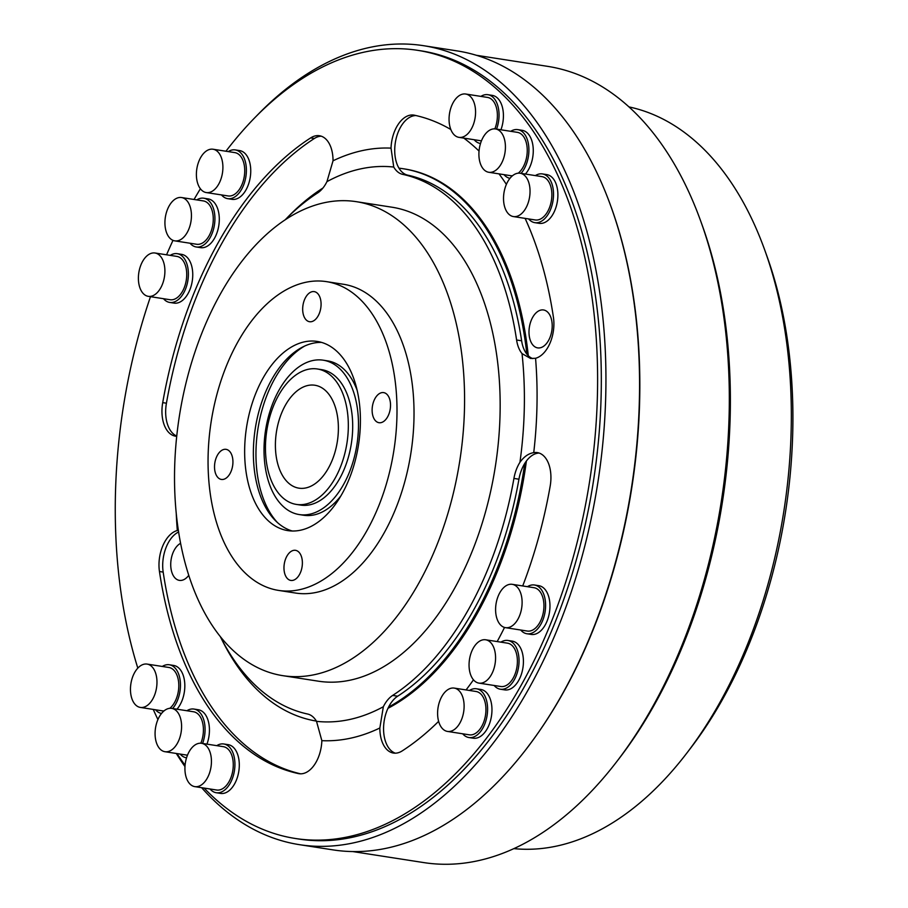 <?xml version="1.0" encoding="UTF-8"?>
<svg xmlns="http://www.w3.org/2000/svg" width="908" height="908" viewBox="0 0 908 908"><rect width="100%" height="100%" fill="white"/><g stroke="black" fill="none" stroke-linecap="round" stroke-linejoin="round"><path stroke-width="1.36" d="M299.89 553.369A15.232 9.012 98.8 0 1 301.093 570.871A15.232 9.012 98.8 0 1 290.844 580.428A15.232 9.012 98.8 0 1 286.463 577.397A15.232 9.012 98.8 0 1 285.26 559.895A15.232 9.012 98.8 0 1 295.52 550.327A15.232 9.012 98.8 0 1 299.89 553.369M374.607 419.666A15.232 9.012 -81.2 0 0 378.988 422.708A15.232 9.012 -81.2 0 0 389.237 413.151A15.232 9.012 -81.2 0 0 388.034 395.65A15.232 9.012 -81.2 0 0 383.664 392.608A15.232 9.012 -81.2 0 0 373.415 402.165A15.232 9.012 -81.2 0 0 374.607 419.666M318.594 294.657A15.232 9.012 98.8 0 1 319.786 312.159A15.232 9.012 98.8 0 1 309.537 321.716A15.232 9.012 98.8 0 1 305.167 318.685A15.232 9.012 98.8 0 1 303.964 301.184A15.232 9.012 98.8 0 1 314.213 291.616A15.232 9.012 98.8 0 1 318.594 294.657M217.012 476.405A15.232 9.012 -81.2 0 0 221.393 479.435A15.232 9.012 -81.2 0 0 231.642 469.879A15.232 9.012 -81.2 0 0 230.439 452.377A15.232 9.012 -81.2 0 0 226.069 449.346A15.232 9.012 -81.2 0 0 215.809 458.903A15.232 9.012 -81.2 0 0 217.012 476.405M526.447 177.605A21.928 12.984 -81.2 0 0 520.148 173.235A21.928 12.984 -81.2 0 0 505.381 187.003A21.928 12.984 -81.2 0 0 507.118 212.2A21.928 12.984 -81.2 0 0 513.417 216.569A21.928 12.984 -81.2 0 0 528.184 202.802A21.928 12.984 -81.2 0 0 526.447 177.605M513.417 216.569L535.243 219.963A21.928 12.984 -81.2 0 0 550.01 206.195A21.928 12.984 -81.2 0 0 548.273 180.998A21.928 12.984 -81.2 0 0 541.974 176.629L520.148 173.235M471.978 98.393A21.928 12.984 -81.2 0 0 465.679 94.023A21.928 12.984 -81.2 0 0 450.913 107.791A21.928 12.984 -81.2 0 0 452.649 132.988A21.928 12.984 -81.2 0 0 458.949 137.358A21.928 12.984 -81.2 0 0 473.704 123.602A21.928 12.984 -81.2 0 0 471.978 98.393M494.849 128.868A21.928 12.984 -81.2 0 0 493.804 101.787A21.928 12.984 -81.2 0 0 487.505 97.417L465.679 94.023M501.829 133.317A21.928 12.984 -81.2 0 0 495.53 128.947A21.928 12.984 -81.2 0 0 480.763 142.704A21.928 12.984 -81.2 0 0 482.5 167.912A21.928 12.984 -81.2 0 0 488.799 172.282A21.928 12.984 -81.2 0 0 503.565 158.514A21.928 12.984 -81.2 0 0 501.829 133.317M518.264 173.178A21.928 12.984 -81.2 0 0 523.655 136.711A21.928 12.984 -81.2 0 0 517.356 132.341L495.53 128.947M460.515 692.464A21.928 12.984 -81.2 0 0 454.216 688.094A21.928 12.984 -81.2 0 0 439.461 701.861A21.928 12.984 -81.2 0 0 441.186 727.058A21.928 12.984 -81.2 0 0 447.485 731.428A21.928 12.984 -81.2 0 0 462.251 717.672A21.928 12.984 -81.2 0 0 460.515 692.464M447.485 731.428L469.311 734.822A21.928 12.984 -81.2 0 0 484.077 721.054A21.928 12.984 -81.2 0 0 482.352 695.857A21.928 12.984 -81.2 0 0 476.042 691.487L454.216 688.094M518.525 588.69A21.928 12.984 -81.2 0 0 512.214 584.321A21.928 12.984 -81.2 0 0 497.459 598.077A21.928 12.984 -81.2 0 0 499.184 623.285A21.928 12.984 -81.2 0 0 505.484 627.655A21.928 12.984 -81.2 0 0 520.25 613.887A21.928 12.984 -81.2 0 0 518.525 588.69M505.484 627.655L527.321 631.049A21.928 12.984 -81.2 0 0 542.076 617.281A21.928 12.984 -81.2 0 0 540.351 592.084A21.928 12.984 -81.2 0 0 534.04 587.714L512.214 584.321M491.977 644.158A21.928 12.984 -81.2 0 0 485.678 639.788A21.928 12.984 -81.2 0 0 470.911 653.544A21.928 12.984 -81.2 0 0 472.648 678.753A21.928 12.984 -81.2 0 0 478.947 683.122A21.928 12.984 -81.2 0 0 493.714 669.355A21.928 12.984 -81.2 0 0 491.977 644.158M478.947 683.122L500.773 686.505A21.928 12.984 -81.2 0 0 515.54 672.749A21.928 12.984 -81.2 0 0 513.803 647.54A21.928 12.984 -81.2 0 0 507.504 643.17L485.678 639.788M153.384 668.458A21.928 12.984 -81.2 0 0 147.085 664.089A21.928 12.984 -81.2 0 0 132.318 677.856A21.928 12.984 -81.2 0 0 134.043 703.053A21.928 12.984 -81.2 0 0 140.354 707.423A21.928 12.984 -81.2 0 0 155.109 693.655A21.928 12.984 -81.2 0 0 153.384 668.458M169.807 708.319A21.928 12.984 -81.2 0 0 175.21 671.852A21.928 12.984 -81.2 0 0 168.911 667.482L147.085 664.089M207.853 747.67A21.928 12.984 -81.2 0 0 201.553 743.3A21.928 12.984 -81.2 0 0 186.787 757.056A21.928 12.984 -81.2 0 0 188.523 782.265A21.928 12.984 -81.2 0 0 194.823 786.634A21.928 12.984 -81.2 0 0 209.578 772.867A21.928 12.984 -81.2 0 0 207.853 747.67M194.823 786.634L216.649 790.017A21.928 12.984 -81.2 0 0 231.415 776.261A21.928 12.984 -81.2 0 0 229.679 751.052A21.928 12.984 -81.2 0 0 223.379 746.682L201.553 743.3M178.002 712.746A21.928 12.984 -81.2 0 0 171.691 708.376A21.928 12.984 -81.2 0 0 156.936 722.144A21.928 12.984 -81.2 0 0 158.662 747.341A21.928 12.984 -81.2 0 0 164.972 751.71A21.928 12.984 -81.2 0 0 179.727 737.954A21.928 12.984 -81.2 0 0 178.002 712.746M200.861 743.221A21.928 12.984 -81.2 0 0 199.828 716.14A21.928 12.984 -81.2 0 0 193.529 711.77L171.691 708.376M528.638 218.93A24.664 14.607 -81.2 0 0 534.823 222.664A24.664 14.607 -81.2 0 0 551.428 207.183A24.664 14.607 -81.2 0 0 549.488 178.831A24.664 14.607 -81.2 0 0 542.394 173.916A24.664 14.607 -81.2 0 0 535.368 175.596M534.823 222.664L539.193 223.345A24.664 14.607 -81.2 0 0 555.798 207.864A24.664 14.607 -81.2 0 0 553.846 179.512A24.664 14.607 -81.2 0 0 546.764 174.597L542.394 173.916M496.562 129.106A24.664 14.607 -81.2 0 0 495.019 99.63A24.664 14.607 -81.2 0 0 487.925 94.704A24.664 14.607 -81.2 0 0 480.888 96.384M500.932 129.787A24.664 14.607 -81.2 0 0 499.377 100.3A24.664 14.607 -81.2 0 0 492.295 95.385L487.925 94.704M521.056 173.371A24.664 14.607 -81.2 0 0 524.869 134.543A24.664 14.607 -81.2 0 0 517.776 129.628A24.664 14.607 -81.2 0 0 510.75 131.308M525.414 174.052A24.664 14.607 -81.2 0 0 529.228 135.224A24.664 14.607 -81.2 0 0 522.145 130.309L517.776 129.628M462.705 733.8A24.664 14.607 -81.2 0 0 468.891 737.534A24.664 14.607 -81.2 0 0 485.508 722.053A24.664 14.607 -81.2 0 0 483.555 693.701A24.664 14.607 -81.2 0 0 476.462 688.775A24.664 14.607 -81.2 0 0 469.436 690.466M468.891 737.534L473.261 738.204A24.664 14.607 -81.2 0 0 489.866 722.723A24.664 14.607 -81.2 0 0 487.925 694.37A24.664 14.607 -81.2 0 0 480.831 689.456L476.462 688.775M520.704 630.016A24.664 14.607 -81.2 0 0 526.901 633.75A24.664 14.607 -81.2 0 0 543.506 618.269A24.664 14.607 -81.2 0 0 541.554 589.916A24.664 14.607 -81.2 0 0 534.471 585.002A24.664 14.607 -81.2 0 0 527.434 586.682M526.901 633.75L531.259 634.431A24.664 14.607 -81.2 0 0 547.865 618.95A24.664 14.607 -81.2 0 0 545.924 590.597A24.664 14.607 -81.2 0 0 538.83 585.683L534.471 585.002M494.168 685.483A24.664 14.607 -81.2 0 0 500.353 689.217A24.664 14.607 -81.2 0 0 516.958 673.736A24.664 14.607 -81.2 0 0 515.018 645.384A24.664 14.607 -81.2 0 0 507.924 640.469A24.664 14.607 -81.2 0 0 500.898 642.149M500.353 689.217L504.723 689.898A24.664 14.607 -81.2 0 0 521.328 674.417A24.664 14.607 -81.2 0 0 519.376 646.065A24.664 14.607 -81.2 0 0 512.294 641.139L507.924 640.469M172.599 708.512A24.664 14.607 -81.2 0 0 176.413 669.684A24.664 14.607 -81.2 0 0 169.331 664.77A24.664 14.607 -81.2 0 0 162.294 666.449M176.969 709.193A24.664 14.607 -81.2 0 0 180.783 670.365A24.664 14.607 -81.2 0 0 173.689 665.45L169.331 664.77M210.043 788.995A24.664 14.607 -81.2 0 0 216.229 792.729A24.664 14.607 -81.2 0 0 232.834 777.248A24.664 14.607 -81.2 0 0 230.893 748.896A24.664 14.607 -81.2 0 0 223.799 743.981A24.664 14.607 -81.2 0 0 216.762 745.661M216.229 792.729L220.599 793.41A24.664 14.607 -81.2 0 0 237.204 777.929A24.664 14.607 -81.2 0 0 235.251 749.577A24.664 14.607 -81.2 0 0 228.169 744.651L223.799 743.981M202.586 743.459A24.664 14.607 -81.2 0 0 201.031 713.972A24.664 14.607 -81.2 0 0 193.949 709.057A24.664 14.607 -81.2 0 0 186.912 710.737M206.945 744.14A24.664 14.607 -81.2 0 0 205.401 714.653A24.664 14.607 -81.2 0 0 198.307 709.738L193.949 709.057M219.316 153.6A21.928 12.984 -81.2 0 0 213.005 149.23A21.928 12.984 -81.2 0 0 198.25 162.986A21.928 12.984 -81.2 0 0 199.976 188.183A21.928 12.984 -81.2 0 0 206.275 192.564A21.928 12.984 -81.2 0 0 221.041 178.797A21.928 12.984 -81.2 0 0 219.316 153.6M206.275 192.564L228.112 195.946A21.928 12.984 -81.2 0 0 242.867 182.19A21.928 12.984 -81.2 0 0 241.142 156.982A21.928 12.984 -81.2 0 0 234.832 152.612L213.005 149.23M161.306 257.373A21.928 12.984 -81.2 0 0 155.007 253.003A21.928 12.984 -81.2 0 0 140.252 266.77A21.928 12.984 -81.2 0 0 141.977 291.967A21.928 12.984 -81.2 0 0 148.276 296.337A21.928 12.984 -81.2 0 0 163.043 282.581A21.928 12.984 -81.2 0 0 161.306 257.373M148.276 296.337L170.102 299.731A21.928 12.984 -81.2 0 0 184.869 285.963A21.928 12.984 -81.2 0 0 183.144 260.766A21.928 12.984 -81.2 0 0 176.833 256.397L155.007 253.003M187.854 201.905A21.928 12.984 -81.2 0 0 181.555 197.535A21.928 12.984 -81.2 0 0 166.788 211.303A21.928 12.984 -81.2 0 0 168.513 236.5A21.928 12.984 -81.2 0 0 174.824 240.87A21.928 12.984 -81.2 0 0 189.579 227.113A21.928 12.984 -81.2 0 0 187.854 201.905M174.824 240.87L196.65 244.263A21.928 12.984 -81.2 0 0 211.405 230.496A21.928 12.984 -81.2 0 0 209.68 205.299A21.928 12.984 -81.2 0 0 203.381 200.929L181.555 197.535M221.495 194.925A24.664 14.607 -81.2 0 0 227.681 198.659A24.664 14.607 -81.2 0 0 244.297 183.178A24.664 14.607 -81.2 0 0 242.345 154.825A24.664 14.607 -81.2 0 0 235.251 149.911A24.664 14.607 -81.2 0 0 228.226 151.591M227.681 198.659L232.051 199.34A24.664 14.607 -81.2 0 0 248.656 183.847A24.664 14.607 -81.2 0 0 246.715 155.506A24.664 14.607 -81.2 0 0 239.621 150.58L235.251 149.911M163.497 298.698A24.664 14.607 -81.2 0 0 169.683 302.432A24.664 14.607 -81.2 0 0 186.299 286.951A24.664 14.607 -81.2 0 0 184.347 258.598A24.664 14.607 -81.2 0 0 177.253 253.684A24.664 14.607 -81.2 0 0 170.227 255.364M169.683 302.432L174.052 303.113A24.664 14.607 -81.2 0 0 190.657 287.632A24.664 14.607 -81.2 0 0 188.716 259.279A24.664 14.607 -81.2 0 0 181.623 254.365L177.253 253.684M190.033 243.231A24.664 14.607 -81.2 0 0 196.23 246.976A24.664 14.607 -81.2 0 0 212.835 231.483A24.664 14.607 -81.2 0 0 210.883 203.142A24.664 14.607 -81.2 0 0 203.801 198.216A24.664 14.607 -81.2 0 0 196.764 199.896M196.23 246.976L200.589 247.646A24.664 14.607 -81.2 0 0 217.205 232.164A24.664 14.607 -81.2 0 0 215.253 203.812A24.664 14.607 -81.2 0 0 208.159 198.897L203.801 198.216M277.303 522.406A98.677 58.418 98.8 0 1 272.128 515.892A98.677 58.418 98.8 0 1 258.905 423.298A98.677 58.418 98.8 0 1 304.679 346.05M276.815 499.003A78.111 46.24 98.8 0 1 270.652 409.224A78.111 46.24 98.8 0 1 323.248 360.192A78.111 46.24 98.8 0 1 345.698 375.764A78.111 46.24 98.8 0 1 351.861 465.543A78.111 46.24 98.8 0 1 299.277 514.575A78.111 46.24 98.8 0 1 276.815 499.003M323.248 360.192L327.606 360.873A78.111 46.24 98.8 0 1 350.057 376.434A78.111 46.24 98.8 0 1 357.241 390.656M296.383 504.417L300.741 505.086A68.52 40.565 -81.2 0 0 346.879 462.081A68.52 40.565 -81.2 0 0 341.465 383.324A68.52 40.565 -81.2 0 0 321.772 369.669L317.403 368.989A68.52 40.565 -81.2 0 0 271.276 412.005A68.52 40.565 -81.2 0 0 276.679 490.751A68.52 40.565 -81.2 0 0 296.383 504.417A68.52 40.565 -81.2 0 0 342.509 461.4A68.52 40.565 -81.2 0 0 337.106 382.654A68.52 40.565 -81.2 0 0 317.403 368.989M260.324 511.533A95.726 56.671 -81.2 0 0 287.836 530.612A95.726 56.671 -81.2 0 0 352.281 470.537A95.726 56.671 -81.2 0 0 344.734 360.51A95.726 56.671 -81.2 0 0 317.221 341.431A95.726 56.671 -81.2 0 0 252.776 401.518A95.726 56.671 -81.2 0 0 260.324 511.533M292.251 531.01A95.726 56.671 98.8 0 1 269.052 512.895A95.726 56.671 98.8 0 1 260.38 406.353A95.726 56.671 98.8 0 1 321.534 342.395M371.406 312.783A156.233 92.491 -81.2 0 0 326.494 281.639A156.233 92.491 -81.2 0 0 221.325 379.703A156.233 92.491 -81.2 0 0 233.651 559.26A156.233 92.491 -81.2 0 0 278.552 590.404A156.233 92.491 -81.2 0 0 383.732 492.34A156.233 92.491 -81.2 0 0 371.406 312.783M278.552 590.404L295.577 593.049A156.233 92.491 -81.2 0 0 400.757 494.985A156.233 92.491 -81.2 0 0 388.431 315.428A156.233 92.491 -81.2 0 0 343.53 284.283L326.494 281.639M425.284 249.484A239.826 141.977 -81.2 0 0 356.356 201.678A239.826 141.977 -81.2 0 0 194.891 352.213A239.826 141.977 -81.2 0 0 213.823 627.848A239.826 141.977 -81.2 0 0 282.751 675.654A239.826 141.977 -81.2 0 0 444.205 525.13A239.826 141.977 -81.2 0 0 425.284 249.484M282.751 675.654L318.333 681.182A239.826 141.977 -81.2 0 0 479.787 530.647A239.826 141.977 -81.2 0 0 460.867 255.012A239.826 141.977 -81.2 0 0 391.927 207.206L356.356 201.678M518.945 479.208A274.091 162.26 98.8 0 1 397.67 696.209A30.146 17.854 -81.2 0 0 388.567 707.094A279.573 165.506 -81.2 0 0 524.722 463.477A30.146 17.854 -81.2 0 0 518.945 479.208L513.928 478.425A30.146 17.854 98.8 0 1 519.944 462.308C523.803 456.894 528.229 453.705 533.223 452.729L533.734 452.649A30.146 17.854 98.8 0 1 537.332 452.604A30.146 17.854 98.8 0 1 545.992 458.608A30.146 17.854 98.8 0 1 550.169 486.155A334.382 197.967 -81.2 0 1 522.713 585.955M539.159 453.058A30.146 17.854 -81.2 0 0 536.991 453.319A30.146 17.854 -81.2 0 0 524.722 463.477M220.315 636.599A274.091 162.26 98.8 0 0 307.562 714.017A30.146 17.854 98.8 0 1 315.621 719.908A30.146 17.854 98.8 0 1 316.517 721.338L321.852 740.667A30.146 17.854 98.8 0 1 299.016 773.695A30.146 17.854 98.8 0 1 298.414 773.582L299.629 773.764M178.604 531.986A30.146 17.854 -81.2 0 0 163.168 572.085L159.456 571.518A30.146 17.854 98.8 0 1 177.321 530.51L178.331 530.249M506.38 184.381A334.382 197.967 -81.2 0 0 503.861 180.624A334.382 197.967 -81.2 0 0 499.014 173.871M479.038 151.069A334.382 197.967 -81.2 0 0 463.829 138.118M450.811 129.492A334.382 197.967 -81.2 0 0 414.468 115.214A30.146 17.854 98.8 0 0 413.866 115.1A30.146 17.854 98.8 0 0 391.03 148.129A298.675 176.822 98.8 0 0 333.032 160.795L326.937 181.645A279.88 165.699 98.8 0 1 393.743 167.049L391.03 148.129M480.99 228.771A274.091 162.26 98.8 0 1 521.623 340.772A30.146 17.854 -81.2 0 0 526.833 354.109A279.573 165.506 -81.2 0 0 483.408 224.446A279.573 165.506 -81.2 0 0 403.05 168.718A279.573 165.506 -81.2 0 0 398.964 168.162A30.146 17.854 -81.2 0 0 407.715 175.153A274.091 162.26 98.8 0 1 480.99 228.771M407.715 175.153L402.698 174.37A274.091 162.26 98.8 0 1 475.962 227.987A274.091 162.26 98.8 0 1 516.595 340.001L521.623 340.772M321.25 136.189A30.146 17.854 -81.2 0 0 314.384 138.47L310.672 137.891A30.146 17.854 98.8 0 1 319.423 135.735A30.146 17.854 98.8 0 1 328.094 141.739A30.146 17.854 98.8 0 1 333.032 160.795M528.286 355.732A279.573 165.506 -81.2 0 0 484.713 224.651A279.573 165.506 -81.2 0 0 404.355 168.922L403.05 168.718M221.518 638.971A279.573 165.506 -81.2 0 0 236.909 665.507A279.573 165.506 -81.2 0 0 316.381 721.088M322.908 188.058A279.573 165.506 -81.2 0 0 286.883 218.068M185.073 765.24A398.794 236.091 98.8 0 1 180.635 758.975A398.794 236.091 98.8 0 1 177.015 753.583M157.924 719.545A398.794 236.091 98.8 0 1 153.248 709.42M137.812 668.118A398.794 236.091 98.8 0 1 150.49 296.678M166.573 254.796A398.794 236.091 98.8 0 1 172.997 240.359M194.051 199.476A398.794 236.091 98.8 0 1 200.396 188.762M225.944 151.239A398.794 236.091 98.8 0 1 417.635 50.326A398.794 236.091 98.8 0 1 532.258 129.821A398.794 236.091 98.8 0 1 563.732 588.168A398.794 236.091 98.8 0 1 295.248 838.47A398.794 236.091 98.8 0 1 204.118 788.076M417.635 50.326L421.346 50.893A398.794 236.091 98.8 0 1 535.97 130.389A398.794 236.091 98.8 0 1 567.443 588.736A398.794 236.091 98.8 0 1 298.959 839.049L295.248 838.47M352.713 851.556L423.843 862.6A402.914 238.532 -81.2 0 0 616.85 761.494A402.914 238.532 -81.2 0 0 700.749 221.2A402.914 238.532 -81.2 0 0 663.283 146.642A402.914 238.532 -81.2 0 0 547.49 66.329L476.359 55.275M513.826 848.628A375.503 222.301 -81.2 0 0 686.516 753.492A375.503 222.301 -81.2 0 0 764.706 249.95A375.503 222.301 -81.2 0 0 729.782 180.465A375.503 222.301 -81.2 0 0 629.006 106.917M188.751 575.332A19.181 11.361 98.8 0 1 179.387 580.382A19.181 11.361 98.8 0 1 173.871 576.557A19.181 11.361 98.8 0 1 171.362 558.238A19.181 11.361 98.8 0 1 180.59 543.324M549.056 313.793A19.181 11.361 98.8 0 1 550.577 335.846A19.181 11.361 98.8 0 1 537.661 347.889A19.181 11.361 98.8 0 1 532.145 344.064A19.181 11.361 98.8 0 1 530.624 322.011A19.181 11.361 98.8 0 1 543.54 309.969A19.181 11.361 98.8 0 1 549.056 313.793M201.633 787.69A404.276 239.337 -81.2 0 0 299.424 844.667A404.276 239.337 -81.2 0 0 571.597 590.915A404.276 239.337 -81.2 0 0 539.692 126.269A404.276 239.337 -81.2 0 0 423.491 45.684A404.276 239.337 -81.2 0 0 256.306 116.213M176.3 753.47A404.276 239.337 -81.2 0 0 183.234 764.082A404.276 239.337 -81.2 0 0 184.982 766.579M299.424 844.667L333.043 849.888A404.276 239.337 -81.2 0 0 605.216 596.136A404.276 239.337 -81.2 0 0 573.311 131.49A404.276 239.337 -81.2 0 0 457.11 50.905L423.491 45.684M283.932 477.778A52.074 30.827 -81.2 0 0 298.902 488.164A52.074 30.827 -81.2 0 0 333.962 455.476A52.074 30.827 -81.2 0 0 329.854 395.627A52.074 30.827 -81.2 0 0 314.883 385.242A52.074 30.827 -81.2 0 0 279.823 417.93A52.074 30.827 -81.2 0 0 283.932 477.778M474.169 139.73A24.664 14.607 -81.2 0 0 480.355 143.464A24.664 14.607 -81.2 0 0 480.514 143.487L480.355 143.464M458.949 137.358L480.775 140.751A21.928 12.984 -81.2 0 0 481.456 140.831M504.019 174.642A24.664 14.607 -81.2 0 0 509.956 178.331M488.799 172.282L510.625 175.675A21.928 12.984 -81.2 0 0 512.509 175.732M155.563 709.784A24.664 14.607 -81.2 0 0 161.511 713.472M140.354 707.423L162.18 710.816A21.928 12.984 -81.2 0 0 164.064 710.873M180.181 754.071A24.664 14.607 -81.2 0 0 186.378 757.805A24.664 14.607 -81.2 0 0 186.537 757.828L186.378 757.805M164.972 751.71L186.798 755.104A21.928 12.984 -81.2 0 0 187.479 755.172M533.734 452.649A298.675 176.822 98.8 0 0 535.561 358.285A30.146 17.854 98.8 0 0 553.426 317.278A334.382 197.967 -81.2 0 0 525.108 218.385M321.852 740.667A298.675 176.822 98.8 0 0 379.85 728A30.146 17.854 98.8 0 0 393.459 753.061A30.146 17.854 98.8 0 0 402.21 750.905A334.382 197.967 -81.2 0 0 438.621 721.349M466.065 689.944A334.382 197.967 -81.2 0 0 473.477 679.831M497.175 641.57A334.382 197.967 -81.2 0 0 504.53 627.439M159.456 571.518A334.382 197.967 -81.2 0 0 298.414 773.582M177.321 530.51A298.675 176.822 98.8 0 1 176.254 513.587M176.719 436.305A30.146 17.854 98.8 0 1 175.55 436.192A30.146 17.854 98.8 0 1 162.714 402.63L166.425 403.209A30.146 17.854 -81.2 0 0 176.742 436.056M310.672 137.891A334.382 197.967 -81.2 0 0 162.714 402.63M402.698 174.37A30.146 17.854 98.8 0 1 393.743 167.049M326.937 181.645A30.146 17.854 98.8 0 1 317.618 192.961A274.091 162.26 98.8 0 0 285.01 219.963M379.85 728L383.335 706.742A279.88 165.699 98.8 0 1 316.517 721.338M383.335 706.742A30.146 17.854 98.8 0 1 392.653 695.426L397.67 696.209M513.928 478.425A274.091 162.26 98.8 0 1 392.653 695.426M535.561 358.285L530.533 358.456L522.032 353.609A279.88 165.699 98.8 0 1 519.944 462.308M522.032 353.609A30.146 17.854 98.8 0 1 516.595 340.001M764.706 249.95L766.863 255.931A367.275 217.432 98.8 0 1 690.386 748.442L686.516 753.492M700.749 221.2L702.19 225.184A397.432 235.286 98.8 0 1 619.438 758.135L616.85 761.494M527.037 748.022A402.914 238.532 -81.2 0 0 611.084 206.808M314.384 138.47A334.382 197.967 -81.2 0 0 166.425 403.209M387.977 708.319A279.573 165.506 -81.2 0 0 526.402 461.003M415.989 115.554A30.146 17.854 -81.2 0 0 394.73 149.457A30.146 17.854 -81.2 0 0 398.964 168.162M163.168 572.085A334.382 197.967 -81.2 0 0 300.605 773.82M388.567 707.094A30.146 17.854 -81.2 0 0 383.573 727.819A30.146 17.854 -81.2 0 0 395.343 753.186M526.833 354.109A30.146 17.854 -81.2 0 0 532.792 358.603M340.909 495.847A78.111 46.24 98.8 0 1 303.635 515.245L299.277 514.575"/></g></svg>
